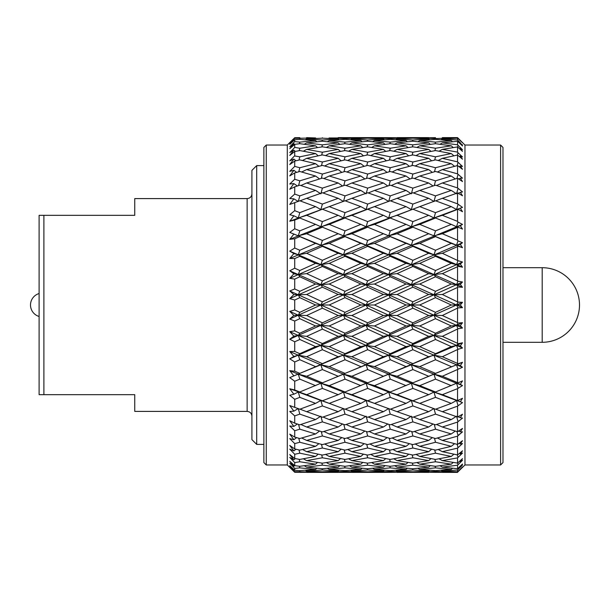 <?xml version="1.0" encoding="UTF-8"?>
<svg xmlns="http://www.w3.org/2000/svg" width="610" height="610" viewBox="0 0 610 610"><rect width="100%" height="100%" fill="white"/><g stroke="black" fill="none" stroke-linecap="round" stroke-linejoin="round"><path stroke-width="0.91" d="M39.109 305L39.109 215.33L43.889 215.33L43.889 394.67L39.109 394.67L39.109 305M263.871 462.578L263.871 147.422L266.265 145.035L266.265 464.965L263.871 462.578M500.596 145.035L502.983 147.422L502.983 462.578L500.596 464.965L500.596 145.035L464.965 145.035L457.553 137.624L442.334 137.624L457.553 137.624M256.703 444.4L251.915 439.619L251.915 170.381L256.703 165.6L256.703 444.4L263.871 444.4M251.915 193.812C251.61 196.748 250.016 198.341 247.134 198.593L247.134 411.407L134.749 411.407L134.749 394.67L43.889 394.67M39.109 316.476A11.956 11.956 0 0 1 39.109 293.524M500.596 464.965L464.965 464.965L464.965 145.035M457.553 301.561L457.553 287.432L442.334 294.493L457.98 302.095L462.502 302.324L460.321 305L462.502 307.676L457.98 307.905L442.334 315.507L457.553 322.568L457.553 308.439M457.553 322.568L457.98 323.041L462.502 322.705L460.321 325.633L462.502 328.005L457.98 328.798L442.334 336.362L457.553 343.293L457.553 329.385M457.553 343.293L457.98 343.704L462.502 342.797L460.321 345.939L462.502 347.982L457.98 349.324L442.334 356.72L457.553 363.407L457.553 349.942M457.553 363.407L457.98 363.751L462.502 362.302L460.321 365.596L462.502 367.273L442.334 376.263L457.553 382.607L457.553 369.797M457.553 382.607L457.98 382.874L462.502 380.899L460.321 384.3L462.502 385.581L457.553 388.631L442.334 394.685L457.553 400.579L457.553 388.631M457.553 400.579L462.502 398.299L460.321 401.754L462.502 402.623L457.553 406.138L442.334 411.689L457.553 417.049L457.553 406.138M457.553 417.049L462.502 414.228L460.321 417.682L462.502 418.125L457.553 422.059L442.334 427.015L457.553 431.75L457.553 422.059M457.553 431.75L462.502 428.433L460.321 431.834L462.502 431.842L457.553 436.127L442.334 440.412L457.553 444.454L457.553 436.127M457.553 444.454L462.502 440.695L460.321 443.981L462.502 443.554L457.553 448.137L442.334 451.674L457.553 454.953L457.553 448.137M457.553 454.953L462.502 450.813L460.321 453.939L462.502 453.085L457.553 457.881L442.334 460.626L457.553 463.089L457.553 457.881M457.553 463.089L462.502 458.628L460.321 461.549L462.502 460.283L457.553 465.216L442.334 467.123L457.553 468.732L457.553 465.216M457.553 468.732L462.502 464.027L460.321 466.696L462.502 465.033L457.553 470.02L442.334 471.057L457.553 471.797L457.553 470.02M457.553 471.797L462.502 466.917L457.553 472.231L435.517 472.346L451.27 472.048L435.517 471.423L419.733 472.048L435.517 472.346M464.965 464.965L457.553 472.231M457.896 471.492L462.502 467.252M461.511 466.017L462.502 465.033M456.959 431.567L457.98 435.471L460.031 433.832M289.765 467.382L294.721 472.285L287.302 464.965L287.302 145.035L266.265 145.035M367.548 471.812L367.662 472.216L383.423 472.376L345.031 472.346L360.83 472.048L345.031 471.423L329.232 472.048L345.031 472.346L294.721 472.285L294.721 471.66L289.765 466.581L293.867 470.211L289.765 465.621L294.721 470.272L294.721 468.411L289.765 463.234L293.867 466.299L289.765 461.328L294.721 465.651L294.721 462.578L289.765 457.393L293.867 459.833L289.765 454.572L294.721 458.499L294.721 454.267L289.765 449.143L293.867 450.927L289.765 445.452L294.721 448.922L294.721 443.6L289.765 438.628L293.867 439.726L289.765 434.114L294.721 437.08L294.721 430.744L289.765 426.001L293.867 426.39L289.765 420.747L294.721 423.149L294.721 415.906L289.765 411.46L293.867 411.148L289.765 405.551L294.721 407.358L294.721 399.321L289.765 395.25L293.867 394.228L289.765 388.768L294.721 389.958L294.721 381.242L289.765 377.613L293.867 375.905L289.765 370.666L294.721 371.208L294.721 361.966L289.765 358.825L293.867 356.461L289.765 351.528L294.721 351.421L294.721 341.791L289.765 339.198L293.867 336.202L289.765 331.657L294.721 330.902L294.721 321.035L289.765 319.022L293.867 315.454L289.765 311.367L294.721 309.971L294.721 300.029L289.765 298.633L293.867 294.546L289.765 290.978L294.721 288.965L294.721 279.098L289.765 278.343L293.867 273.798L289.765 270.802L294.721 268.209L294.721 258.579L289.765 258.472L293.867 253.539L289.765 251.175L294.721 248.034L294.721 238.792L289.765 239.333L293.867 234.095L289.765 232.387L294.721 228.758L294.721 220.042L289.765 221.232L293.867 215.772L289.765 214.75L294.721 210.679L294.721 202.642L289.765 204.449L293.867 198.852L289.765 198.54L294.721 194.094L294.721 186.851L289.765 189.252L293.867 183.61L289.765 183.999L294.721 179.256L294.721 172.92L289.765 175.886L293.867 170.274L289.765 171.372L294.721 166.4L294.721 161.078L289.765 164.547L293.867 159.073L289.765 160.857L294.721 155.733L294.721 151.501L289.765 155.428L293.867 150.167L289.765 152.607L294.721 147.422L294.721 144.349L289.765 148.672L293.867 143.701L289.765 146.766L294.721 141.589L294.721 139.728L289.765 144.379L293.867 139.789L289.765 143.419L294.721 138.34L294.721 137.715L289.765 142.618L292.968 139.377M338.192 137.624L390.255 137.654L374.494 137.951L390.255 138.577L406.054 137.951L390.255 137.654M294.721 138.34L315.576 137.951L316.094 138.447M315.576 137.951L306.647 137.624M322.286 138.188L322.4 137.784M462.502 156.915L457.98 152.729L462.502 156.915L460.321 156.061L459.467 156.511M360.83 137.951L329.232 137.951L345.031 138.577L360.83 137.951L361.349 138.447M338.192 138.943L322.4 138.18L306.647 138.943L322.4 140.018L338.192 138.943L339.091 139.789M294.721 141.589L299.815 142.122L315.576 140.59L316.834 141.764M315.576 140.59L299.815 139.37L294.721 139.728M322.065 141.245L322.4 140.018M306.647 138.943L305.29 139.759M344.802 139.385L345.031 138.577M329.232 137.951L328.439 138.432M367.548 138.188L367.662 137.784M457.553 144.783L457.553 141.268L442.334 142.877L457.553 144.783L462.502 149.717L459.055 146.385M435.517 137.654L419.733 137.951L435.517 138.577L451.27 137.951L442.334 137.624M428.685 137.624L397.087 137.624L428.807 137.738M383.423 138.943L367.662 138.18L351.871 138.943L367.662 140.018L383.423 138.943L384.315 139.789M360.83 140.59L345.031 139.37L329.232 140.59L345.031 142.122L360.83 140.59L362.088 141.764M338.192 142.877L322.4 141.215L306.647 142.877L322.4 144.86L338.192 142.877L339.8 144.364M294.721 147.422L299.815 148.238L315.576 145.813L317.528 147.582M315.576 145.813L299.815 143.701L294.721 144.349M321.859 146.911L322.4 144.86M306.647 142.877L304.276 144.265M344.589 143.754L345.031 142.122M329.232 140.59L327.356 141.703M367.327 141.245L367.662 140.018M351.871 138.943L350.521 139.759M390.026 139.385L390.255 138.577M374.494 137.951L373.701 138.432M406.054 137.951L406.573 138.447M412.772 138.188L412.894 137.784M457.553 139.98L457.553 138.203L442.334 138.943L457.553 139.98L460.535 143.014M428.685 138.943L412.894 138.18L397.087 138.943L412.894 140.018L428.685 138.943L429.577 139.789M406.054 140.59L390.255 139.37L374.494 140.59L390.255 142.122L406.054 140.59L407.312 141.764M383.423 142.877L367.662 141.215L351.871 142.877L367.662 144.86L383.423 142.877L385.032 144.364M360.83 145.813L345.031 143.701L329.232 145.813L345.031 148.238L360.83 145.813L362.79 147.582M338.192 149.374L322.4 146.827L306.647 149.374L322.4 152.225L338.192 149.374L340.487 151.402M294.508 155.946L299.815 156.823L315.576 153.552L318.206 155.809M315.576 153.552L299.815 150.571L294.721 151.501M321.661 155.085L322.4 152.225M306.647 149.374L303.361 151.219M344.391 150.685L345.031 148.238M329.232 145.813L326.396 147.445M367.121 146.911L367.662 144.86M351.871 142.877L349.507 144.265M389.813 143.754L390.255 142.122M374.494 140.59L372.618 141.703M412.551 141.245L412.894 140.018M397.087 138.943L395.737 139.759M435.281 139.385L435.517 138.577M419.733 137.951L418.933 138.432M451.27 137.951L451.789 138.447M457.553 137.768L462.502 142.748L457.896 138.508M451.27 140.59L435.517 139.37L419.733 140.59L435.517 142.122L451.27 140.59L452.529 141.764M428.685 142.877L412.894 141.215L397.087 142.877L412.894 144.86L428.685 142.877L430.294 144.364M406.054 145.813L390.255 143.701L374.494 145.813L390.255 148.238L406.054 145.813L408.006 147.582M383.423 149.374L367.662 146.827L351.871 149.374L367.662 152.225L383.423 149.374L385.718 151.402M360.83 153.552L345.031 150.571L329.232 153.552L345.031 156.823L360.83 153.552L363.469 155.809M338.192 158.325L322.4 154.932L306.647 158.325L322.4 162.001L338.192 158.325L341.165 160.788M294.721 166.4L299.815 167.742L315.576 163.678L318.885 166.316M315.576 163.678L299.815 159.881L294.721 161.078M321.462 165.653L322.4 162.001M306.647 158.325L302.499 160.506M344.185 160.079L345.031 156.823M329.232 153.552L325.511 155.58M366.923 155.085L367.662 152.225M351.871 149.374L348.584 151.219M389.607 150.693L390.255 148.238M374.494 145.813L371.658 147.445M412.345 146.911L412.894 144.86M397.087 142.877L394.723 144.265M435.075 143.754L435.517 142.122M419.733 140.59L417.858 141.703M457.729 141.39L457.98 140.491M442.334 138.943L440.984 139.759M462.502 142.748L457.553 138.203M451.27 145.813L435.517 143.701L419.733 145.813L435.517 148.238L451.27 145.813L453.23 147.582M428.685 149.374L412.894 146.827L397.087 149.374L412.894 152.225L428.685 149.374L430.98 151.402M406.054 153.552L390.255 150.571L374.494 153.552L390.255 156.823L406.054 153.552L408.685 155.809M383.423 158.325L367.662 154.932L351.871 158.325L367.662 162.001L383.423 158.325L386.389 160.788M360.83 163.678L345.031 159.881L329.232 163.678L345.031 167.742L360.83 163.678L364.147 166.316M338.192 169.588L322.4 165.409L306.647 169.588L322.4 174.033L338.192 169.588L341.852 172.378M294.721 179.256L299.815 180.834L315.576 176.031L319.587 178.944M315.576 176.031L299.815 171.479L294.721 172.92M321.249 178.433L322.4 174.033M306.647 169.588L301.668 172.005M343.987 171.776L345.031 167.742M329.232 163.678L324.665 165.989M366.724 165.645L367.662 162.001M351.871 158.325L347.723 160.506M389.409 160.079L390.255 156.823M374.494 153.552L370.773 155.58M412.146 155.085L412.894 152.225M397.087 149.374L393.801 151.219M434.869 150.693L435.517 148.238M419.733 145.813L416.897 147.445M457.561 146.911L457.98 145.348M442.334 142.877L439.97 144.265M462.502 144.966L460.321 143.304L462.502 145.973L457.553 141.268M457.553 152.119L457.553 146.911L442.334 149.374L457.553 152.119L457.98 152.729L457.363 155.085M451.27 153.552L435.517 150.571L419.733 153.552L435.517 156.823L451.27 153.552L453.909 155.809M428.685 158.325L412.894 154.932L397.087 158.325L412.894 162.001L428.685 158.325L431.651 160.788M406.054 163.678L390.255 159.881L374.494 163.678L390.255 167.742L406.054 163.678L409.363 166.316M383.423 169.588L367.662 165.409L351.871 169.588L367.662 174.033L383.423 169.588L387.075 172.378M360.83 176.031L345.031 171.479L329.232 176.031L345.031 180.834L360.83 176.031L364.849 178.944M338.192 182.985L322.4 178.082L306.647 182.985L322.4 188.124L338.192 182.985L342.576 185.981M294.721 194.094L299.815 195.879L315.576 190.419L320.868 193.812L322.4 188.124M315.576 190.419L299.815 185.181L294.721 186.851M306.647 182.985L300.837 185.516M343.773 185.593L345.031 180.834M329.232 176.031L323.841 178.516M366.511 178.433L367.662 174.033M351.871 169.588L346.884 172.005M389.203 171.776L390.255 167.742M374.494 163.678L369.927 165.989M411.948 165.645L412.894 162.001M397.087 158.325L392.939 160.506M434.671 160.079L435.517 156.823M419.733 153.552L416.005 155.58M442.334 149.374L439.055 151.219M462.502 149.717L460.321 148.451L462.502 151.371L457.553 146.911M460.321 148.451L459.726 148.779M457.553 161.863L457.553 155.047L442.334 158.325L457.553 161.863L462.502 166.446L460.321 166.019L459.17 166.591M451.27 163.678L435.517 159.881L419.733 163.678L435.517 167.742L451.27 163.678L454.587 166.316M428.685 169.588L412.894 165.409L397.087 169.588L412.894 174.033L428.685 169.588L432.345 172.378M406.054 176.031L390.255 171.479L374.494 176.031L390.255 180.834L406.054 176.031L410.065 178.944M383.423 182.985L367.662 178.082L351.871 182.985L367.662 188.124L383.423 182.985L387.8 185.981M360.83 190.419L345.031 185.181L329.232 190.419L345.031 195.879L360.83 190.419L366.13 193.812L367.662 188.124M338.192 198.311L322.4 192.76L306.647 198.311L322.4 204.068L338.192 198.311L343.499 201.468L345.031 195.879M294.721 210.679L299.815 212.646L315.576 206.615L320.868 209.527L322.4 204.068M315.576 206.615L299.815 200.774L294.721 202.642M306.647 198.311L299.983 200.835M329.232 190.419L323.003 192.966M351.871 182.985L346.053 185.516M388.989 185.593L390.255 180.834M374.494 176.031L369.103 178.516M411.735 178.433L412.894 174.033M397.087 169.588L392.108 172.005M434.465 171.776L435.517 167.742M419.733 163.678L415.158 165.989M457.164 165.645L457.98 162.504M442.334 158.325L438.193 160.506M460.321 156.061L462.502 159.187L457.553 155.047M457.553 173.873L457.553 165.546L442.334 169.588L457.553 173.873L462.502 178.158L460.321 178.166L458.811 178.852M451.27 176.031L435.517 171.479L419.733 176.031L435.517 180.834L451.27 176.031L455.289 178.944M428.685 182.985L412.894 178.082L397.087 182.985L412.894 188.124L428.685 182.985L433.062 185.981M406.054 190.419L390.255 185.181L374.494 190.419L390.255 195.879L406.054 190.419L411.353 193.812L412.894 188.124M383.423 198.311L367.662 192.76L351.871 198.311L367.662 204.068L383.423 198.311L388.715 201.468L390.255 195.879M360.83 206.615L345.031 200.774L329.232 206.615L345.031 212.646L360.83 206.615L366.13 209.527L367.662 204.068M338.192 215.315L322.4 209.207L306.647 215.315L322.4 221.598L338.192 215.315L343.499 217.968L345.031 212.646M294.721 228.758L299.815 230.87L315.576 224.366L320.868 226.752L322.4 221.598M315.576 224.366L299.815 218.014L294.721 220.042M306.647 215.315L298.275 217.968L299.815 218.014M329.232 206.615L322.4 209.207M351.871 198.311L345.199 200.835M374.494 190.419L368.265 192.966M397.087 182.985L391.277 185.516M434.251 185.593L435.517 180.834M419.733 176.031L414.335 178.516M456.959 178.433L457.98 174.529M442.334 169.588L437.362 172.005M460.321 166.019L462.502 169.305L457.553 165.546M457.553 187.941L457.553 178.25L442.334 182.985L457.553 187.941L462.502 191.875L458.369 193.103M451.27 190.419L435.517 185.181L419.733 190.419L435.517 195.879L451.27 190.419L456.57 193.812L457.98 188.612M428.685 198.311L412.894 192.76L397.087 198.311L412.894 204.068L428.685 198.311L433.977 201.468L435.517 195.879M406.054 206.615L390.255 200.774L378.612 205.074L374.494 206.615L390.255 212.646L406.054 206.615L411.353 209.527L412.894 204.068M383.423 215.315L367.662 209.207L351.871 215.315L367.662 221.598L383.423 215.315L388.715 217.968L390.255 212.646M360.83 224.366L345.031 218.014L329.232 224.366L345.031 230.87L360.83 224.366L366.13 226.752L367.662 221.598M338.192 233.737L322.4 227.164L306.647 233.737L322.4 240.439L338.192 233.737L343.499 235.841L334.135 232.036M329.232 224.366L320.868 226.752L322.4 227.164M360.83 243.382L345.031 236.619L329.232 243.382L345.031 250.268L360.83 243.382L366.13 245.205L343.499 235.841L345.031 230.87M351.871 215.315L343.499 217.968L345.031 218.014M374.494 206.615L367.662 209.207M397.087 198.311L390.423 200.835M419.733 190.419L413.488 192.966M442.334 182.985L436.531 185.516M460.321 178.166L462.502 181.566L457.553 178.25M294.721 248.034L299.815 250.268L315.576 243.382L320.868 245.205L298.275 235.841L299.815 236.619L294.721 238.792M315.576 243.382L299.815 236.619M338.192 253.28L322.4 246.348L306.647 253.28L322.4 260.302L338.192 253.28L343.499 254.805L320.868 245.205L322.4 240.439M306.647 233.737L298.275 235.841L290.627 232.738M457.553 203.862L457.553 192.951L442.334 198.311L457.553 203.862L462.502 207.377L456.57 209.527L457.98 204.533M451.27 206.615L435.517 200.774L419.733 206.615L435.517 212.646L451.27 206.615L456.57 209.527L457.98 209.23L442.334 215.315L457.553 221.369L457.553 209.421M428.685 215.315L412.894 209.207L397.087 215.315L412.894 221.598L428.685 215.315L433.977 217.968L435.517 212.646M406.054 224.366L390.255 218.014L374.494 224.366L390.255 230.87L406.054 224.366L411.353 226.752L412.894 221.598M383.423 233.737L367.662 227.164L351.871 233.737L367.662 240.439L383.423 233.737L388.715 235.841L379.306 232.006M351.871 233.737L343.499 235.841L345.031 236.619M383.423 253.28L367.662 246.348L351.871 253.28L367.662 260.302L383.423 253.28L388.715 254.805L366.13 245.205L367.662 240.439M374.494 224.366L366.13 226.752L367.662 227.164M406.054 243.382L390.255 236.619L374.494 243.382L390.255 250.268L406.054 243.382L411.353 245.205L388.715 235.841L390.255 230.87M397.087 215.315L388.715 217.968L390.255 218.014M419.733 206.615L412.894 209.207M442.334 198.311L435.677 200.835M460.321 192.318L462.502 195.772L457.553 192.951M294.721 268.209L299.815 270.52L315.576 263.375L320.868 264.603L298.275 254.805L299.815 256.307L294.721 258.579M315.576 263.375L299.815 256.307M338.192 273.638L322.4 266.463L306.647 273.638L322.4 280.875L338.192 273.638L343.499 274.561L320.868 264.603L322.4 260.302M306.647 253.28L298.275 254.805L289.765 251.175M329.232 243.382L320.868 245.205L322.4 246.348M360.83 263.375L345.031 256.307L329.232 263.375L345.031 270.52L360.83 263.375L366.13 264.603L343.499 254.805L345.031 250.268M451.27 224.366L435.517 218.014L419.733 224.366L435.517 230.87L451.27 224.366L456.57 226.752L457.98 222.04L462.502 224.419L460.321 225.7L456.57 226.752L457.98 227.126L457.553 227.393L442.334 233.737L457.553 240.203L457.553 227.393M428.685 233.737L412.894 227.164L397.087 233.737L412.894 240.439L428.685 233.737L433.977 235.841L424.613 232.029M374.494 243.382L366.13 245.205L367.662 246.348M406.054 263.375L390.255 256.307L374.494 263.375L390.255 270.52L406.054 263.375L411.353 264.603L388.715 254.805L390.255 250.268M397.087 233.737L388.715 235.841L390.255 236.619M428.685 253.28L412.894 246.348L397.087 253.28L412.894 260.302L428.685 253.28L433.977 254.805L411.353 245.205L412.894 240.439M419.733 224.366L411.353 226.752L412.894 227.164M451.27 243.382L435.517 236.619L419.733 243.382L435.517 250.268L451.27 243.382L456.57 245.205L433.977 235.841L435.517 230.87M442.334 215.315L433.977 217.968L435.517 218.014M457.553 221.369L457.98 222.04M460.321 208.246L462.502 211.7L457.98 209.23M294.721 288.965L299.815 291.321L315.576 284.024L320.868 284.641L298.275 274.561L299.815 276.765L294.721 279.098M315.576 284.024L299.815 276.765M338.192 294.493L322.4 287.18L306.647 294.493L322.4 301.82L338.192 294.493L343.499 294.798L320.868 284.641L322.4 280.875M306.647 273.638L298.275 274.561L289.765 270.802M329.232 263.375L320.868 264.603L322.4 266.463M360.83 284.024L345.031 276.765L329.232 284.024L345.031 291.321L360.83 284.024L366.13 284.641L343.499 274.561L345.031 270.52M351.871 253.28L343.499 254.805L345.031 256.307M383.423 273.638L367.662 266.463L351.871 273.638L367.662 280.875L383.423 273.638L388.715 274.561L366.13 264.603L367.662 260.302M397.087 253.28L388.715 254.805L390.255 256.307M428.685 273.638L412.894 266.456L397.087 273.638L412.894 280.875L428.685 273.638L433.977 274.561L411.353 264.603L412.894 260.302M419.733 243.382L411.353 245.205L412.894 246.348M451.27 263.375L435.517 256.307L419.733 263.375L435.517 270.52L451.27 263.375L456.57 264.603L433.977 254.805L435.517 250.268M442.334 233.737L433.977 235.841L435.517 236.619M457.553 240.203L457.98 240.851L462.502 242.727L460.321 244.404L456.57 245.205L457.98 240.851M460.321 225.7L462.502 229.101L457.98 227.126M294.721 309.971L299.815 312.335L315.576 305L320.868 305L298.275 294.798L299.815 297.665L294.721 300.029M315.576 305L299.815 297.665M338.192 315.507L322.4 308.18L306.647 315.507L322.4 322.82L338.192 315.507L343.499 315.202L320.868 305L322.4 301.82M306.647 294.493L298.275 294.798L289.765 290.978M329.232 284.024L320.868 284.641L322.4 287.18M360.83 305L345.031 297.665L329.232 305L345.031 312.335L360.83 305L366.13 305L343.499 294.798L345.031 291.321M351.871 273.638L343.499 274.561L345.031 276.765M383.423 294.493L367.662 287.18L351.871 294.493L367.662 301.82L383.423 294.493L388.715 294.798L366.13 284.641L367.662 280.875M374.494 263.375L366.13 264.603L367.662 266.463M406.054 284.024L390.255 276.765L374.494 284.024L390.255 291.321L406.054 284.024L411.353 284.641L388.715 274.561L390.255 270.52M457.553 260.058L457.553 246.592L442.334 253.28L457.98 260.676L462.502 262.018L460.321 264.061L456.57 264.603L457.98 260.676M419.733 263.375L411.353 264.603L412.894 266.456M451.27 284.024L435.517 276.765L419.733 284.024L435.517 291.321L451.27 284.024L456.57 284.641L433.977 274.561L435.517 270.52M442.334 253.28L433.977 254.805L435.517 256.307M460.321 244.404L462.502 247.698L457.98 246.249L457.553 246.592M462.502 247.698L456.57 245.205L457.98 246.249M294.721 330.902L299.815 333.235L315.576 325.976L320.868 325.359L298.275 315.202L299.815 318.679L294.721 321.035M315.576 325.976L299.815 318.679M338.192 336.362L322.4 329.125L306.647 336.362L322.4 343.537L338.192 336.362L343.499 335.439L320.868 325.359L322.4 322.82M306.647 315.507L298.275 315.202L289.765 311.367M329.232 305L320.868 305L322.4 308.18M360.83 325.976L345.031 318.679L329.232 325.976L345.031 333.235L360.83 325.976L366.13 325.359L343.499 315.202L345.031 312.335M351.871 294.493L343.499 294.798L345.031 297.665M383.423 315.507L367.662 308.18L351.871 315.507L367.662 322.82L383.423 315.507L388.715 315.202L366.13 305L367.662 301.82M374.494 284.024L366.13 284.641L367.662 287.18M406.054 305L390.255 297.665L374.494 305L390.255 312.335L406.054 305L411.353 305L388.715 294.798L390.255 291.321M397.087 273.638L388.715 274.561L390.255 276.765M428.685 294.493L412.894 287.18L397.087 294.493L412.894 301.82L428.685 294.493L433.977 294.798L411.353 284.641L412.894 280.875M457.553 280.615L457.553 266.707L442.334 273.638L457.98 281.202L462.502 281.995L460.321 284.367L456.57 284.641L457.98 281.202M442.334 273.638L433.977 274.561L435.517 276.765M460.321 264.061L462.502 267.203L457.98 266.296L457.553 266.707M462.502 267.203L456.57 264.603L457.98 266.296M294.721 351.421L299.815 353.693L315.576 346.625L320.868 345.397L298.275 335.439L299.815 339.48L294.721 341.791M315.576 346.625L299.815 339.48M338.192 356.72L322.4 349.698L306.647 356.72L322.4 363.651L338.192 356.72L343.499 355.195L320.868 345.397L322.4 343.537M306.647 336.362L298.275 335.439L289.765 331.657M329.232 325.976L320.868 325.359L322.4 329.125M360.83 346.625L345.031 339.48L329.232 346.625L345.031 353.693L360.83 346.625L366.13 345.397L343.499 335.439L345.031 333.235M351.871 315.507L343.499 315.202L345.031 318.679M383.423 336.362L367.662 329.125L351.871 336.362L367.662 343.537L383.423 336.362L388.715 335.439L366.13 325.359L367.662 322.82M374.494 305L366.13 305L367.662 308.18M406.054 325.976L390.255 318.679L374.494 325.976L390.255 333.235L406.054 325.976L411.353 325.359L388.715 315.202L390.255 312.335M397.087 294.493L388.715 294.798L390.255 297.665M428.685 315.507L412.894 308.18L397.087 315.507L412.894 322.82L428.685 315.507L433.977 315.202L411.353 305L412.894 301.82M419.733 284.024L411.353 284.641L412.894 287.18M451.27 305L435.517 297.665L419.733 305L435.517 312.335L451.27 305L456.57 305L433.977 294.798L435.517 291.321M460.321 284.367L462.502 287.295L457.98 286.959L457.553 287.432M462.502 287.295L456.57 284.641L457.98 286.959M294.721 371.208L299.815 373.381L320.868 364.795L298.275 355.195L299.815 359.732L294.721 361.966M315.576 366.618L299.815 359.732M338.192 376.263L322.4 369.561L306.647 376.263L322.4 382.836L343.499 374.159L320.868 364.795L322.4 363.651M306.647 356.72L298.275 355.195L289.765 351.528M329.232 346.625L320.868 345.397L322.4 349.698M360.83 366.618L345.031 359.732L329.232 366.618L345.031 373.381L366.13 364.795L343.499 355.195L345.031 353.693M351.871 336.362L343.499 335.439L345.031 339.48M383.423 356.72L367.662 349.698L351.871 356.72L367.662 363.651L383.423 356.72L388.715 355.195L366.13 345.397L367.662 343.537M374.494 325.976L366.13 325.359L367.662 329.125M406.054 346.625L390.255 339.48L374.494 346.625L390.255 353.693L406.054 346.625L411.353 345.397L388.715 335.439L390.255 333.235M397.087 315.507L388.715 315.202L390.255 318.679M428.685 336.362L412.894 329.125L397.087 336.362L412.894 343.544L428.685 336.362L433.977 335.439L411.353 325.359L412.894 322.82M419.733 305L411.353 305L412.894 308.18M451.27 325.976L435.517 318.679L419.733 325.976L435.517 333.235L451.27 325.976L456.57 325.359L433.977 315.202L435.517 312.335M442.334 294.493L433.977 294.798L435.517 297.665M462.502 307.676L456.57 305L457.98 302.095M294.721 389.958L299.815 391.986L320.868 383.248L298.275 374.159L299.815 379.13L294.721 381.242M315.576 385.634L299.815 379.13M338.192 394.685L322.4 388.402L306.647 394.685L322.4 400.793L338.192 394.685L343.499 392.032L320.868 383.248L322.4 382.836M306.647 376.263L298.275 374.159L289.765 370.666M329.232 366.618L320.868 364.795L322.4 369.561M360.83 385.634L345.031 379.13L329.232 385.634L345.031 391.986L366.13 383.248L343.499 374.159L345.031 373.381M351.871 356.72L343.499 355.195L345.031 359.732M383.423 376.263L367.662 369.561L351.871 376.263L367.662 382.836L388.715 374.159L366.13 364.795L367.662 363.651M374.494 346.625L366.13 345.397L367.662 349.698M406.054 366.618L390.255 359.732L374.494 366.618L390.255 373.381L411.353 364.795L388.715 355.195L390.255 353.693M397.087 336.362L388.715 335.439L390.255 339.48M428.685 356.72L412.894 349.698L397.087 356.72L412.894 363.651L428.685 356.72L433.977 355.195L411.353 345.397L412.894 343.544M419.733 325.976L411.353 325.359L412.894 329.125M451.27 346.625L435.517 339.48L419.733 346.625L435.517 353.693L451.27 346.625L456.57 345.397L433.977 335.439L435.517 333.235M442.334 315.507L433.977 315.202L435.517 318.679M462.502 328.005L456.57 325.359L457.98 323.041M460.321 305L456.57 305L457.98 307.905M294.721 407.358L299.815 409.226L315.576 403.385L320.868 400.473L298.275 392.032L299.815 397.354L294.721 399.321M315.576 403.385L299.815 397.354M337.559 406.481L345.031 409.226L360.83 403.385L345.031 397.354L329.232 403.385L337.559 406.481L322.4 400.793M306.647 394.685L289.765 388.768M329.232 385.634L320.868 383.248L322.4 388.402M360.83 403.385L366.13 400.473L343.499 392.032L345.031 391.986M351.871 376.263L343.499 374.159L345.031 379.13M383.423 394.685L367.662 388.402L351.871 394.685L367.662 400.793L383.423 394.685L388.715 392.032L366.13 383.248L367.662 382.836M374.494 366.618L366.13 364.795L367.662 369.561M406.054 385.634L390.255 379.13L374.494 385.634L390.255 391.986L411.353 383.248L388.715 374.159L390.255 373.381M397.087 356.72L388.715 355.195L390.255 359.732M428.685 376.263L412.894 369.561L397.087 376.263L412.894 382.836L433.977 374.159L411.353 364.795L412.894 363.651M419.733 346.625L411.353 345.397L412.894 349.698M451.27 366.618L435.517 359.732L419.733 366.618L435.517 373.381L456.57 364.795L433.977 355.195L435.517 353.693M442.334 336.362L433.977 335.439L435.517 339.48M462.502 347.982L456.57 345.397L457.98 343.704M460.321 325.633L456.57 325.359L457.98 328.798M338.192 411.689L322.4 405.932L306.647 411.689L322.4 417.24L338.192 411.689L343.499 408.532L345.031 414.121L329.232 419.581L345.031 424.819L360.83 419.581L345.031 414.121M294.721 423.149L299.815 424.819L315.576 419.581L320.868 416.188L322.4 421.876L306.647 427.015L322.4 431.918L338.192 427.015L322.4 421.876M315.576 419.581L299.815 414.121L294.721 415.906M293.867 411.148L298.275 408.532L299.815 414.121M306.647 411.689L299.983 409.165M329.232 403.385L320.868 400.473L322.4 405.932M351.871 394.685L343.499 392.032L345.031 397.354M382.874 406.512L390.255 409.226L406.054 403.385L390.255 397.354L374.494 403.385L382.874 406.512L367.662 400.793M374.494 385.634L366.13 383.248L367.662 388.402M406.054 403.385L411.353 400.473L388.715 392.032L390.255 391.986M397.087 376.263L388.715 374.159L390.255 379.13M428.685 394.685L412.894 388.402L397.087 394.685L412.894 400.793L428.685 394.685L433.977 392.032L411.353 383.248L412.894 382.836M419.733 366.618L411.353 364.795L412.894 369.561M451.27 385.634L435.517 379.13L419.733 385.634L435.517 391.986L456.57 383.248L433.977 374.159L435.517 373.381M442.334 356.72L433.977 355.195L435.517 359.732M462.502 367.273L456.57 364.795L457.98 363.751M460.321 345.939L456.57 345.397L457.98 349.324M383.423 411.689L367.662 405.932L351.871 411.689L367.662 417.24L383.423 411.689L388.715 408.532L390.255 414.121L374.494 419.581L390.255 424.819L406.054 419.581L390.255 414.121M294.721 437.08L299.815 438.521L315.576 433.969L319.587 431.057M315.576 433.969L299.815 429.166L294.721 430.744M298.549 424.407L299.815 429.166M306.647 427.015L300.837 424.484M338.192 427.015L342.576 424.019M329.232 419.581L323.003 417.034M360.83 419.581L366.13 416.188L367.662 421.876L351.871 427.015L367.662 431.918L383.423 427.015L367.662 421.876M351.871 411.689L345.199 409.165M374.494 403.385L366.13 400.473L367.662 405.932M397.087 394.685L388.715 392.032L390.255 397.354M428.083 406.496L435.517 409.226L451.27 403.385L435.517 397.354L419.733 403.385L428.083 406.496L412.894 400.793M419.733 385.634L411.353 383.248L412.894 388.402M451.27 403.385L456.57 400.473L433.977 392.032L435.517 391.986M442.334 376.263L433.977 374.159L435.517 379.13M462.502 385.581L456.57 383.248L457.98 382.874M460.321 365.596L456.57 364.795L457.98 369.149M428.685 411.689L412.894 405.932L397.087 411.689L412.894 417.24L428.685 411.689L433.977 408.532L435.517 414.121L419.733 419.581L435.517 424.819L451.27 419.581L435.517 414.121M360.83 433.969L345.031 429.166L329.232 433.969L345.031 438.521L360.83 433.969L364.849 431.057M338.192 440.412L322.4 435.967L306.647 440.412L322.4 444.591L338.192 440.412L341.852 437.622M294.721 448.922L299.815 450.119L315.576 446.322L318.885 443.683M315.576 446.322L299.815 442.258L294.721 443.6M298.763 438.224L299.815 442.258M306.647 440.412L301.668 437.995M321.249 431.567L322.4 435.967M329.232 433.969L323.841 431.483M343.773 424.407L345.031 429.166M351.871 427.015L346.053 424.484M383.423 427.015L387.8 424.019M374.494 419.581L368.265 417.034M406.054 419.581L411.353 416.188L412.894 421.876L397.087 427.015L412.894 431.918L428.685 427.015L412.894 421.876M397.087 411.689L390.423 409.165M419.733 403.385L411.353 400.473L412.894 405.932M442.334 394.685L433.977 392.032L435.517 397.354M462.502 402.623L457.98 400.77M460.321 384.3L456.57 383.248L457.98 387.96M406.054 433.969L390.255 429.166L374.494 433.969L390.255 438.521L406.054 433.969L410.065 431.057M383.423 440.412L367.662 435.967L351.871 440.412L367.662 444.591L383.423 440.412L387.075 437.622M360.83 446.322L345.031 442.258L329.232 446.322L345.031 450.119L360.83 446.322L364.147 443.683M338.192 451.674L322.4 447.999L306.647 451.674L322.4 455.068L338.192 451.674L341.165 449.212M294.721 458.499L299.815 459.429L315.576 456.448L318.206 454.191M315.576 456.448L299.815 453.177L294.721 454.267M298.969 449.921L299.815 453.177M306.647 451.674L302.499 449.494M321.462 444.347L322.4 447.999M329.232 446.322L324.665 444.011M343.987 438.224L345.031 442.258M351.871 440.412L346.884 437.995M366.511 431.567L367.662 435.967M374.494 433.969L369.103 431.483M388.989 424.407L390.255 429.166M397.087 427.015L391.277 424.484M428.685 427.015L433.062 424.019M419.733 419.581L413.488 417.034M451.27 419.581L456.57 416.188L457.98 421.388M442.334 411.689L435.677 409.165M460.321 401.754L456.57 400.473L457.98 405.467M451.27 433.969L435.517 429.166L419.733 433.969L435.517 438.521L451.27 433.969L455.289 431.057M428.685 440.412L412.894 435.967L397.087 440.412L412.894 444.591L428.685 440.412L432.345 437.622M406.054 446.322L390.255 442.258L374.494 446.322L390.255 450.119L406.054 446.322L409.363 443.683M383.423 451.674L367.662 447.999L351.871 451.674L367.662 455.068L383.423 451.674L386.389 449.212M360.83 456.448L345.031 453.177L329.232 456.448L345.031 459.429L360.83 456.448L363.469 454.191M338.192 460.626L322.4 457.774L306.647 460.626L322.4 463.173L338.192 460.626L340.487 458.598M294.721 465.651L299.815 466.299L315.576 464.187L317.528 462.418M315.576 464.187L299.815 461.762L294.721 462.578M299.167 459.307L299.815 461.762M306.647 460.626L303.361 458.781M321.661 454.915L322.4 457.774M329.232 456.448L325.511 454.42M344.185 449.921L345.031 453.177M351.871 451.674L347.723 449.494M366.724 444.354L367.662 447.999M374.494 446.322L369.927 444.011M389.203 438.224L390.255 442.258M397.087 440.412L392.108 437.995M411.735 431.567L412.894 435.967M419.733 433.969L414.335 431.483M434.251 424.407L435.517 429.166M442.334 427.015L436.531 424.484M460.321 417.682L458.369 416.897M451.27 446.322L435.517 442.258L419.733 446.322L435.517 450.119L451.27 446.322L454.587 443.683M428.685 451.674L412.894 447.999L397.087 451.674L412.894 455.068L428.685 451.674L431.651 449.212M406.054 456.448L390.255 453.177L374.494 456.448L390.255 459.429L406.054 456.448L408.685 454.191M383.423 460.626L367.662 457.774L351.871 460.626L367.662 463.173L383.423 460.626L385.718 458.598M360.83 464.187L345.031 461.762L329.232 464.187L345.031 466.299L360.83 464.187L362.79 462.418M338.192 467.123L322.4 465.14L306.647 467.123L322.4 468.785L338.192 467.123L339.8 465.636M294.721 470.272L299.815 470.63L315.576 469.41L316.834 468.236M315.576 469.41L299.815 467.878L294.721 468.411M299.373 466.246L299.815 467.878M306.647 467.123L304.276 465.735M321.859 463.089L322.4 465.14M329.232 464.187L326.396 462.555M344.391 459.315L345.031 461.762M351.871 460.626L348.584 458.781M366.923 454.915L367.662 457.774M374.494 456.448L370.773 454.42M389.409 449.921L390.255 453.177M397.087 451.674L392.939 449.494M411.948 444.354L412.894 447.999M419.733 446.322L415.158 444.011M434.465 438.224L435.517 442.258M442.334 440.412L437.362 437.995M460.321 431.834L458.811 431.148M451.27 456.448L435.517 453.177L419.733 456.448L435.517 459.429L451.27 456.448L453.909 454.191M428.685 460.626L412.894 457.774L397.087 460.626L412.894 463.173L428.685 460.626L430.98 458.598M406.054 464.187L390.255 461.762L374.494 464.187L390.255 466.299L406.054 464.187L408.006 462.418M383.423 467.123L367.662 465.14L351.871 467.123L367.662 468.785L383.423 467.123L385.032 465.636M360.83 469.41L345.031 467.878L329.232 469.41L345.031 470.63L360.83 469.41L362.088 468.236M338.192 471.057L322.4 469.982L306.647 471.057L322.4 471.82L338.192 471.057L339.091 470.211M299.815 472.346L315.576 472.048L316.094 471.553M315.576 472.048L294.721 471.66M299.586 470.615L299.815 471.423M306.647 471.057L305.29 470.241M322.065 468.754L322.4 469.982M329.232 469.41L327.356 468.297M344.589 466.246L345.031 467.878M351.871 467.123L349.507 465.735M367.121 463.089L367.662 465.14M374.494 464.187L371.658 462.555M389.607 459.307L390.255 461.762M397.087 460.626L393.801 458.781M412.146 454.915L412.894 457.774M419.733 456.448L416.005 454.42M434.671 449.921L435.517 453.177M442.334 451.674L438.193 449.494M457.164 444.354L457.98 447.496M460.321 443.981L459.17 443.409M451.27 464.187L435.517 461.762L419.733 464.187L435.517 466.299L451.27 464.187L453.23 462.418M428.685 467.123L412.894 465.14L397.087 467.123L412.894 468.785L428.685 467.123L430.294 465.636M406.054 469.41L390.255 467.878L374.494 469.41L390.255 470.63L406.054 469.41L407.312 468.236M383.423 471.057L367.662 469.982L351.871 471.057L367.662 471.82L383.423 471.057L384.315 470.211M322.286 471.812L322.4 472.216M329.232 472.048L328.439 471.568M360.83 472.048L361.349 471.553M344.802 470.615L345.031 471.423M351.871 471.057L350.521 470.241M367.327 468.754L367.662 469.982M374.494 469.41L372.618 468.297M389.813 466.246L390.255 467.878M397.087 467.123L394.723 465.735M412.345 463.089L412.894 465.14M419.733 464.187L416.897 462.555M434.869 459.307L435.517 461.762M442.334 460.626L439.055 458.781M457.363 454.915L457.98 457.271M460.321 453.939L459.467 453.489M451.27 469.41L435.517 467.878L419.733 469.41L435.517 470.63L451.27 469.41L452.529 468.236M428.685 471.057L412.894 469.982L397.087 471.057L412.894 471.82L428.685 471.057L429.577 470.211M406.054 472.048L390.255 471.423L374.494 472.048L390.255 472.346L406.054 472.048L406.573 471.553M351.871 472.376L390.255 472.346M374.494 472.048L373.701 471.568M390.026 470.615L390.255 471.423M397.087 471.057L395.737 470.241M412.551 468.754L412.894 469.982M419.733 469.41L417.858 468.297M435.075 466.246L435.517 467.878M442.334 467.123L439.97 465.735M457.561 463.089L457.98 464.652M460.321 461.549L459.726 461.221M428.807 472.262L397.087 472.376L412.894 472.216L412.772 471.812M428.685 472.376L396.896 472.262M419.733 472.048L418.933 471.568M451.27 472.048L451.789 471.553M435.281 470.615L435.517 471.423M442.334 471.057L440.984 470.241M457.729 468.61L457.98 469.509M381.441 405.986L380.8 405.741M341.272 234.972L340.388 234.621M299.815 137.654L294.721 137.715L287.302 145.035M290.802 141.566L289.765 142.618M293.867 215.772L298.275 217.968L299.815 212.646M293.867 198.852L298.275 201.468L299.815 195.879M293.867 183.61L297.36 185.981M298.549 185.593L299.815 180.834M293.867 170.274L296.635 172.378M298.763 171.776L299.815 167.742M293.867 159.073L295.949 160.788M298.969 160.079L299.815 156.823M293.867 150.167L295.27 151.402M299.167 150.693L299.815 148.238M293.867 143.701L294.645 144.417M299.373 143.754L299.815 142.122M293.867 139.789L294.264 140.155M299.586 139.385L299.815 138.577M293.867 470.211L294.264 469.845M293.867 466.299L294.645 465.582M293.867 459.833L295.27 458.598M293.867 450.927L295.949 449.212M293.867 439.726L296.635 437.622M293.867 426.39L297.36 424.019M293.867 394.228L298.275 392.032L299.815 391.986M293.867 375.905L299.815 373.381M293.867 356.461L298.275 355.195L299.815 353.693M293.867 336.202L298.275 335.439L299.815 333.235M293.867 315.454L298.275 315.202L299.815 312.335M293.867 294.546L298.275 294.798L299.815 291.321M293.867 273.798L298.275 274.561L299.815 270.52M293.867 253.539L298.275 254.805L299.815 250.268M293.867 234.095L298.275 235.841L299.815 230.87M462.502 362.302L424.613 377.971M462.502 342.797L379.306 377.994M462.502 322.705L388.715 355.195L334.135 377.964M462.502 302.324L366.13 345.397L290.627 377.262M462.502 281.995L343.499 335.439L289.765 358.825M462.502 262.018L289.765 339.198M462.502 242.727L388.715 274.561L289.765 319.022M462.502 224.419L388.715 254.805L289.765 298.633M462.502 207.377L433.977 217.968L388.715 235.841L343.499 254.805L289.765 278.343M428.083 203.504L366.13 226.752L289.765 258.472M382.874 203.488L343.499 217.968L289.765 239.333M337.559 203.519L289.765 221.232M43.889 215.33L134.749 215.33L134.749 198.593L247.134 198.593M542.198 267.698A37.301 37.301 0 0 1 579.5 305A37.301 37.301 0 0 1 542.198 342.301L542.198 267.698L502.983 267.698M542.198 342.301L502.983 342.301M287.302 464.965L266.265 464.965M383.423 137.624L351.871 137.624M338.192 472.376L306.647 472.376M457.553 472.376L442.334 472.376M263.871 165.6L256.703 165.6M247.134 411.407C250.016 411.658 251.61 413.252 251.915 416.188"/></g></svg>
